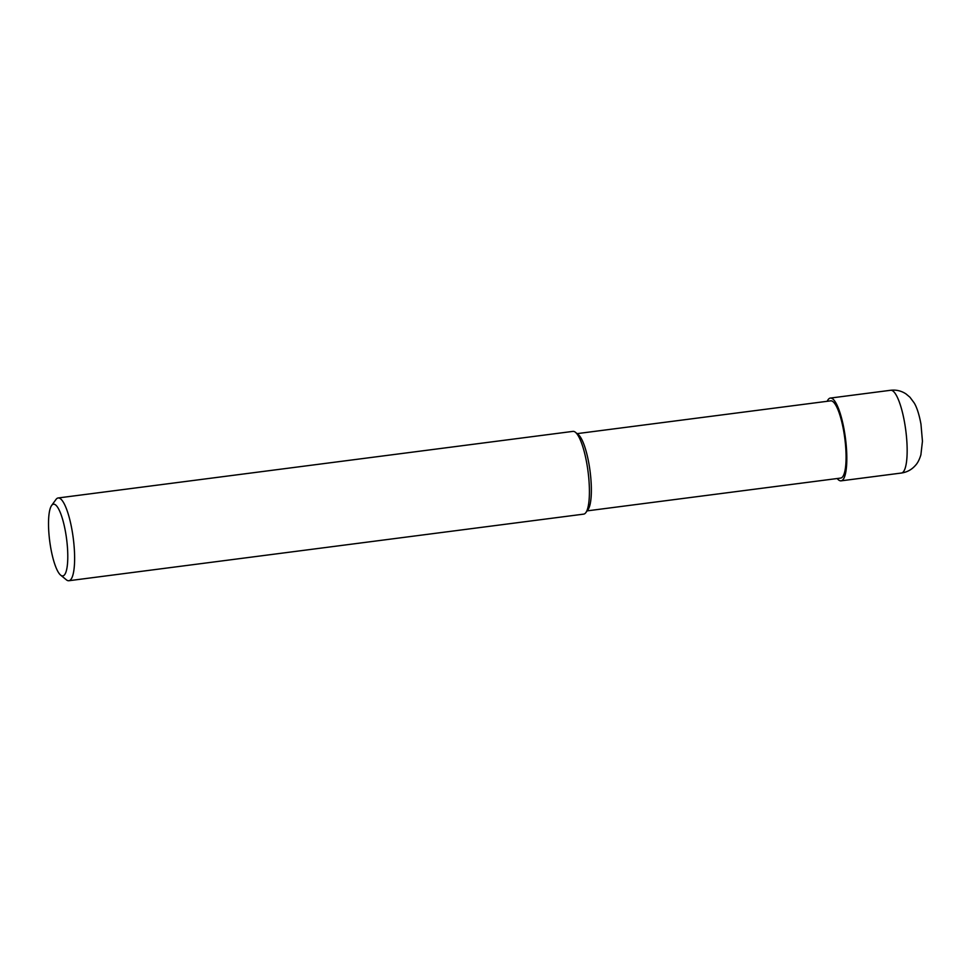 <?xml version="1.0" encoding="UTF-8"?>
<svg xmlns="http://www.w3.org/2000/svg" width="971" height="971" viewBox="0 0 971 971"><rect width="100%" height="100%" fill="white"/><g stroke="black" fill="none" stroke-linecap="round" stroke-linejoin="round"><path stroke-width="1.46" d="M60.603 575.099L66.344 579.796A41.729 9.807 -97.4 0 0 68.856 580.731A41.729 9.807 -97.4 0 0 72.23 531.343A41.729 9.807 -97.4 0 0 58.151 497.965A41.729 9.807 -97.4 0 0 55.954 499.507L51.609 505.503A36.158 8.508 82.6 0 1 65.712 533.103A36.158 8.508 82.6 0 1 60.603 575.099A36.158 8.508 82.6 0 1 50.589 546.976A36.158 8.508 82.6 0 1 51.609 505.503M58.151 497.965L572.951 431.379A41.729 9.807 82.6 0 1 575.463 432.301A41.729 9.807 82.6 0 1 587.03 464.757A41.729 9.807 82.6 0 1 585.853 512.603A41.729 9.807 82.6 0 1 583.656 514.132L68.856 580.731M585.853 512.603L588.038 509.593A38.937 9.152 -97.4 0 0 589.13 464.939A38.937 9.152 -97.4 0 0 578.34 434.644L575.463 432.301M586.897 510.697A38.937 9.152 -97.4 0 0 589.13 464.939A38.937 9.152 -97.4 0 0 576.956 433.867M587.103 510.88L840.704 478.072A38.937 9.152 -97.4 0 0 843.848 431.986A38.937 9.152 -97.4 0 0 830.715 400.841L577.114 433.636M837.208 478.533A41.729 9.807 -97.4 0 0 841.056 480.839A41.729 9.807 -97.4 0 0 844.43 431.452A41.729 9.807 -97.4 0 0 830.351 398.074A41.729 9.807 -97.4 0 0 827.219 401.29M890.686 390.269A41.729 9.807 82.6 0 1 904.766 423.647A41.729 9.807 82.6 0 1 901.391 473.035C907.023 472.209 911.696 469.673 915.41 465.437C917.619 463.131 919.44 459.599 920.884 454.853L922.45 441.247L920.969 424.169C918.59 411.17 915.604 405.198 914.16 402.892L909.961 397.248L906.089 393.983C901.44 390.876 896.306 389.638 890.686 390.269L830.351 398.074M841.056 480.839L901.391 473.035"/></g></svg>
